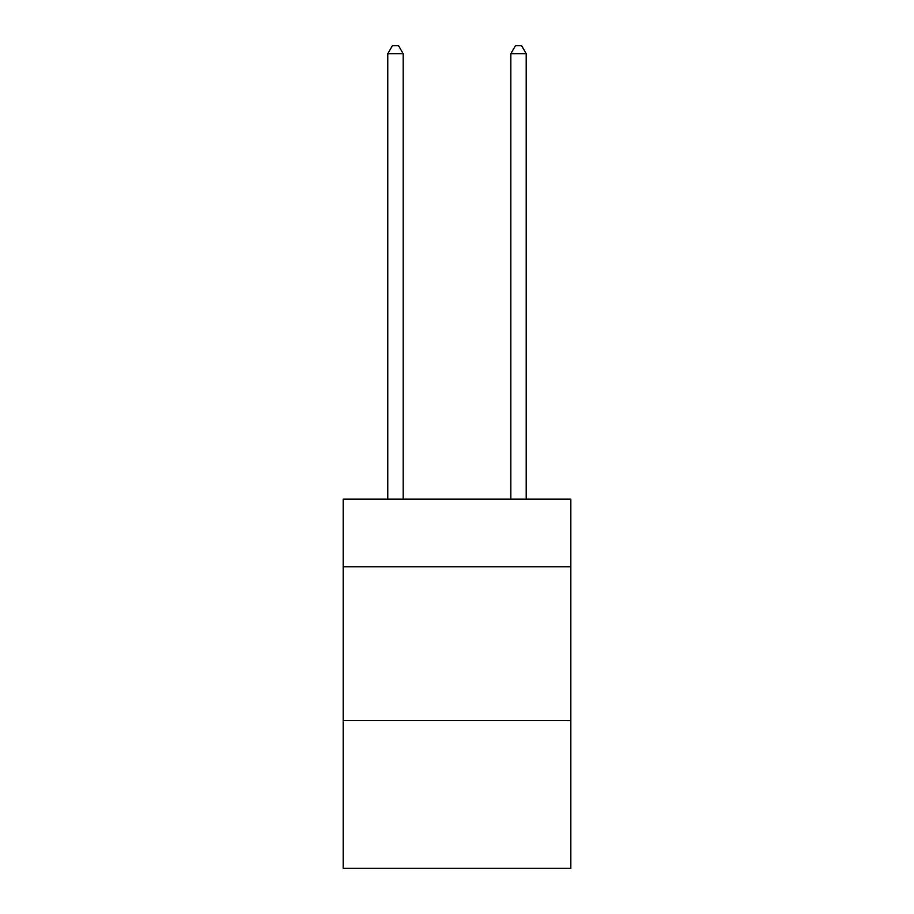<?xml version="1.0" encoding="UTF-8"?>
<svg xmlns="http://www.w3.org/2000/svg" width="914" height="914" viewBox="0 0 914 914"><rect width="100%" height="100%" fill="white"/><g stroke="black" fill="none" stroke-linecap="round" stroke-linejoin="round"><path stroke-width="1.37" d="M570.827 566.829L570.827 499.147L343.173 499.147L343.173 566.829L570.827 566.829L570.827 868.3L343.173 868.3L343.173 566.829M570.827 720.643L343.173 720.643M403.165 499.147L403.165 53.698L387.787 53.698L387.787 499.147M387.787 53.698L392.403 45.7L398.55 45.7L403.165 53.698M526.213 499.147L526.213 53.698L510.835 53.698L510.835 499.147M510.835 53.698L515.45 45.7L521.597 45.7L526.213 53.698"/></g></svg>
